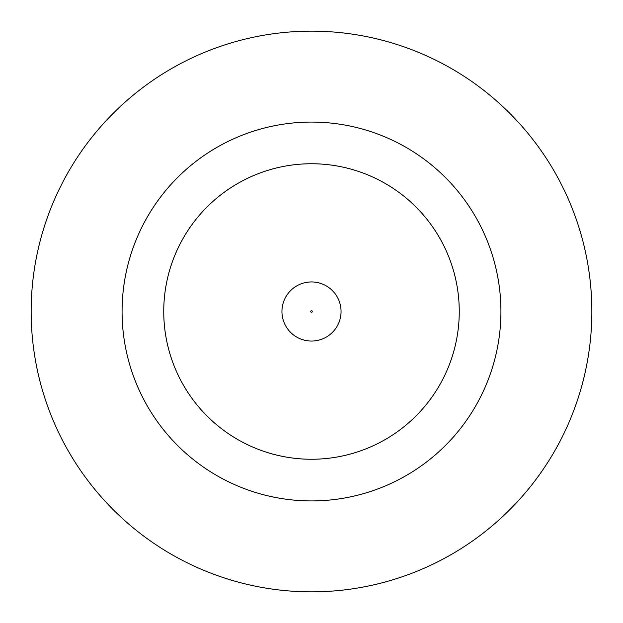 <?xml version="1.0" encoding="UTF-8"?>
<svg xmlns="http://www.w3.org/2000/svg" width="623" height="623" viewBox="0 0 623 623"><rect width="100%" height="100%" fill="white"/><g stroke="black" fill="none" stroke-linecap="round" stroke-linejoin="round"><path stroke-width="0.93" d="M281.946 311.5A29.554 29.554 0 0 1 311.5 281.946A29.554 29.554 0 0 1 341.054 311.5A29.554 29.554 0 0 1 311.5 341.054A29.554 29.554 0 0 1 281.946 311.5A29.554 29.554 0 0 1 311.5 281.946A29.554 29.554 0 0 1 341.054 311.5M500.923 311.5A189.423 189.423 0 0 0 311.5 122.077A189.423 189.423 0 0 0 122.077 311.5A189.423 189.423 0 0 0 311.5 500.923A189.423 189.423 0 0 0 500.923 311.5M591.85 311.5A280.35 280.35 0 0 0 311.5 31.15A280.35 280.35 0 0 0 31.15 311.5A280.35 280.35 0 0 0 311.5 591.85A280.35 280.35 0 0 0 591.85 311.5M163.748 311.5A147.752 147.752 0 0 0 311.5 459.252A147.752 147.752 0 0 0 459.252 311.5A147.752 147.752 0 0 0 311.5 163.748A147.752 147.752 0 0 0 163.748 311.5M312.255 311.5A0.755 0.755 0 0 0 311.5 310.745A0.755 0.755 0 0 0 310.745 311.5A0.755 0.755 0 0 0 311.5 312.255A0.755 0.755 0 0 0 312.255 311.5"/></g></svg>
